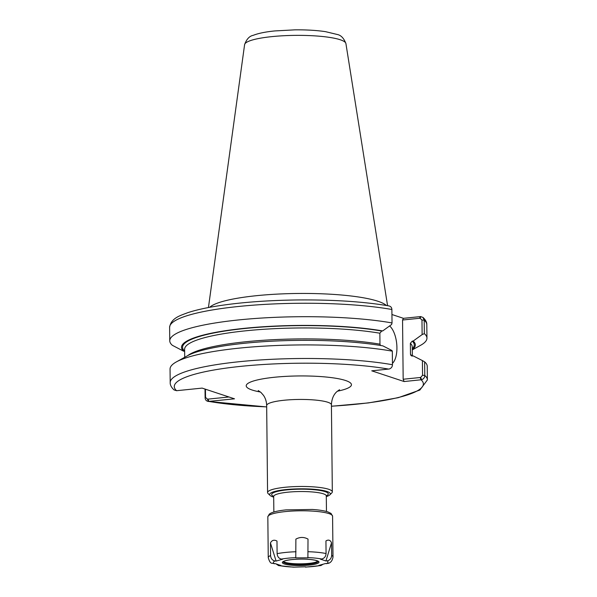 <?xml version="1.0" encoding="UTF-8"?>
<svg xmlns="http://www.w3.org/2000/svg" width="597" height="597" viewBox="0 0 597 597"><rect width="100%" height="100%" fill="white"/><g stroke="black" fill="none" stroke-linecap="round" stroke-linejoin="round"><path stroke-width="0.9" d="M326.305 496.607A30.357 5.373 179.4 0 0 329.842 494.853L331.813 492.906A32.38 5.731 179.4 0 0 332.328 491.868A32.38 5.731 179.4 0 0 328.693 489.279A32.38 5.731 179.4 0 0 292.254 486.727A32.38 5.731 179.4 0 0 267.575 492.547A32.38 5.731 179.4 0 0 268.113 493.57L270.12 495.48A30.357 5.373 179.4 0 0 273.023 496.943A30.357 5.373 179.4 0 0 273.695 497.152M205.017 389.057L205.114 397.811C205.241 399.9 206.346 401.109 208.435 401.438L234.502 398.818L202.129 388.102L176.57 390.707L174.033 389.916C171.354 387.378 170.078 384.946 170.197 382.625A128.601 22.746 179.4 0 1 251.292 360.618A128.601 22.746 179.4 0 1 392.468 364.737C392.378 366.842 391.304 368.259 389.229 369.006L371.752 370.827L404.124 381.543L421.601 379.722C423.654 378.976 424.706 377.543 424.773 375.438L424.631 361.864L422.4 360.588L422.557 375.274L420.654 377.461L421.601 379.722M329.842 494.853A30.357 5.373 179.4 0 0 326.917 491.458A30.357 5.373 179.4 0 0 290.127 489.219A30.357 5.373 179.4 0 0 270.12 495.48M412.296 349.902L420.631 345.282A128.601 22.746 179.4 0 0 426.945 338.133A128.601 22.746 179.4 0 0 424.333 333.641L424.198 320.186L422.967 317.388L420.43 316.597L403.46 318.328L391.938 314.515M420.937 316.582L420.027 318.231L421.975 320.029L422.131 334.589L424.333 333.641M422.131 334.589L413.206 341.036L412.221 341.133L410.37 343.32L410.482 354.275L411.057 355.633L413.363 355.976L422.4 360.588M412.296 349.655A116.915 20.679 179.4 0 0 413.206 341.036M183.637 351.208L172.369 345.32A128.601 22.746 179.4 0 1 169.757 340.827A128.601 22.746 179.4 0 1 250.859 318.82A128.601 22.746 179.4 0 1 392.028 322.947L391.617 324.492L382.699 330.932A116.915 20.679 179.4 0 0 244.613 328.305A116.915 20.679 179.4 0 0 183.637 351.208L184.615 351.111A115.855 20.492 179.4 0 1 245.098 328.469A115.855 20.492 179.4 0 1 381.714 331.036L382.699 330.932M392.028 322.947L391.886 309.492C391.759 307.403 390.654 306.194 388.565 305.865L389.005 305.918C363.722 301.642 333.201 299.649 297.44 299.955C265.307 300.381 237.225 302.619 213.196 306.679C203.062 308.433 194.6 310.433 187.786 312.679C180.443 315.529 171.055 317.902 169.615 327.372L169.757 340.827M228.964 396.99L207.48 399.177L205.532 397.378L205.45 389.199M266.68 406.938L207.995 401.393L208.435 401.438L207.48 399.177M331.432 406.266L368.431 402.915L398.184 397.706L419.848 390.057L427.385 379.931L427.243 366.357A128.601 22.746 179.4 0 0 424.631 361.864M176.369 361.901L187.413 355.79A116.915 20.679 179.4 0 1 382.856 345.872L391.893 350.484L392.326 351.163A128.601 22.746 179.4 0 0 176.369 361.901A128.601 22.746 179.4 0 0 170.055 369.05L170.197 382.625M392.326 351.163L392.468 364.737M420.654 377.461L403.169 379.244L404.124 381.543M420.027 318.231L402.55 320.014L403.46 318.328M389.602 325.947A20.238 9.134 -95.8 0 1 396.796 344.782A20.238 9.134 -95.8 0 1 392.453 363.357M402.55 320.014L403.169 379.244M380.483 345.469L379.976 344.171L379.856 333.216L381.714 331.036M386.349 305.463A89.953 15.91 179.4 0 0 377.886 301.246A89.953 15.91 179.4 0 0 284.993 293.769A89.953 15.91 179.4 0 0 209.659 307.313M323.126 564.202L320.925 565.538L318.723 565.463L325.268 563.59L328.357 563.374C330.872 562.605 332.425 560.486 333.007 557.016A32.38 5.731 179.4 0 0 331.663 555.404C331.395 558.479 329.887 560.292 327.126 560.852L325.932 560.971L320.35 559.12L321.537 559.001C324.298 558.441 325.813 556.628 326.074 553.553L325.94 540.934C328.454 539.419 330.32 540.039 331.529 542.785L331.663 555.404M271.695 563.24L275.433 563.695L281.023 565.546L278.583 565.605L293.373 567.15L305.418 566.807M278.583 565.605L276.038 563.896M276.105 561.076L274.978 560.964C272.351 560.419 270.881 558.605 270.568 555.531L270.441 542.912L276.105 561.076L282.642 559.202L281.515 559.083C278.889 558.538 277.418 556.732 277.112 553.658L276.978 541.039C274.135 539.539 271.956 540.158 270.441 542.912M295.769 557.867L295.881 539.113C299.933 536.912 303.977 536.897 308.007 539.084L307.895 557.837L295.769 557.867M307.895 557.837L308.007 539.084M325.932 560.971L331.529 542.785M283.471 561.516A17.529 3.104 179.4 0 0 285.105 562.322A17.529 3.104 179.4 0 0 303.179 563.784A17.529 3.104 179.4 0 0 317.88 561.15M258.217 390.55L261.046 392.535L263.486 395.356C265.493 398.259 266.553 401.639 266.665 405.512A32.38 5.731 -0.6 0 1 291.343 399.692A32.38 5.731 -0.6 0 1 327.783 402.244A32.38 5.731 -0.6 0 1 331.417 404.833C331.686 399.139 333.469 394.774 336.76 391.744L339.536 389.707M337.35 391.207A52.618 9.306 179.4 0 0 345.536 380.498A52.618 9.306 179.4 0 0 268.449 377.968A52.618 9.306 179.4 0 0 260.441 392.013M207.995 399.124L208.943 401.423A124.557 22.037 179.4 0 0 266.68 406.87M331.432 406.191A124.557 22.037 179.4 0 0 421.086 379.811L420.139 377.513M388.714 369.095A124.557 22.037 179.4 0 0 241.509 366.282A124.557 22.037 179.4 0 0 176.57 390.707M326.305 495.779A28.328 5.015 179.4 0 0 325.119 491.637A28.328 5.015 179.4 0 0 286.933 489.883A28.328 5.015 179.4 0 0 273.68 496.331M326.208 495.547L326.298 495.913A26.305 4.657 179.4 0 0 323.35 493.816A26.305 4.657 179.4 0 0 287.888 492.182A26.305 4.657 179.4 0 0 273.687 496.465L273.769 496.092M422.967 317.388C425.646 319.925 426.922 322.358 426.803 324.678A128.601 22.746 179.4 0 0 424.198 320.186L421.975 320.029M391.886 309.492A128.601 22.746 179.4 0 0 250.718 305.365A128.601 22.746 179.4 0 0 169.615 327.372M205.532 397.378L205.114 397.811M427.385 379.931A128.601 22.746 179.4 0 0 424.773 375.438L422.557 375.274M419.519 318.283L420.43 316.597M412.288 348.745A115.855 20.492 179.4 0 0 412.221 341.133M379.856 333.216A113.833 20.134 179.4 0 0 255.397 329.91A113.833 20.134 179.4 0 0 184.622 349.305L184.704 357.282M412.363 356.073L412.266 346.924A113.833 20.134 179.4 0 0 410.37 343.32M379.976 344.171A113.833 20.134 179.4 0 0 267.911 339.984A113.833 20.134 179.4 0 0 187.697 355.633M411.893 356.051A113.833 20.134 179.4 0 0 410.482 354.275M340.253 39.76A50.678 8.962 179.4 0 0 271.933 36.618A50.678 8.962 179.4 0 0 244.598 44.633C246.568 39.163 249.442 36.059 253.225 35.327C258.441 33.298 265.635 31.835 274.814 30.932L294.888 29.85C306.47 29.738 316.671 30.343 325.507 31.656L337.096 34.447C340.894 35.104 343.835 38.148 345.917 43.574A50.678 8.962 179.4 0 0 340.253 39.76M333.007 557.016L332.581 516.189A32.38 5.731 179.4 0 0 328.947 513.599A32.38 5.731 179.4 0 0 285.306 511.592A32.38 5.731 179.4 0 0 267.829 516.868L268.254 557.695A32.38 5.731 179.4 0 1 270.568 555.531M296.008 551.732A32.38 5.731 179.4 0 0 277.112 553.658M326.074 553.553A32.38 5.731 179.4 0 0 308.142 551.71M321.537 559.001A27.32 4.836 179.4 0 0 307.955 557.598M295.828 557.628A27.32 4.836 179.4 0 0 281.515 559.083M274.978 560.964A27.32 4.836 179.4 0 0 274.247 563.814M279.836 565.665A27.32 4.836 179.4 0 0 293.418 567.068M305.545 567.038A27.32 4.836 179.4 0 0 319.858 565.583M326.395 563.71A27.32 4.836 179.4 0 0 327.126 560.852M316.962 560.673A18.335 3.246 179.4 0 0 292.246 559.538A18.335 3.246 179.4 0 0 284.403 563.993A18.335 3.246 179.4 0 0 309.127 565.128A18.335 3.246 179.4 0 0 316.962 560.673M283.15 561.77A17.529 3.104 179.4 0 0 285.12 563.12A17.529 3.104 179.4 0 0 304.701 564.516A17.529 3.104 179.4 0 0 318.201 561.404M266.665 405.512L267.575 492.547M331.417 404.833L332.328 491.868M273.687 496.465L273.851 512.017M326.298 495.913L326.462 511.465M426.803 324.678L426.945 338.133M244.598 44.633L208.443 307.545M345.917 43.574L387.572 305.664M271.687 563.24C270.434 563.098 269.292 561.247 268.254 557.695M320.932 565.538L305.5 567.128M332.581 516.189L331.029 513.427L327.917 511.905C324.305 510.726 319.119 509.905 312.35 509.457L286.03 509.89C279.232 510.577 274.247 511.622 271.083 513.024L269.322 514.069L267.829 516.868M318.201 561.352L315.455 560.299C309.186 559.023 301.47 558.777 292.321 559.546C287.911 560.031 285.015 560.658 283.62 561.426L283.15 561.717"/></g></svg>
